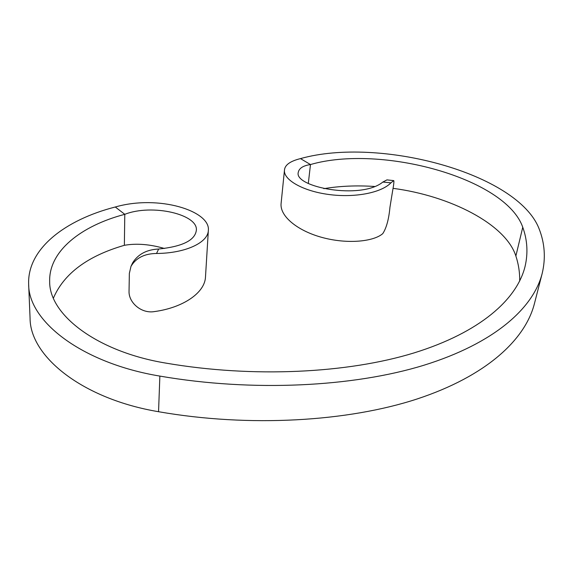 <?xml version="1.0" encoding="UTF-8"?>
<svg xmlns="http://www.w3.org/2000/svg" width="573" height="573" viewBox="0 0 573 573"><rect width="100%" height="100%" fill="white"/><g stroke="black" fill="none" stroke-linecap="round" stroke-linejoin="round"><path stroke-width="0.86" d="M164.465 248.481C149.832 244.241 136.467 243.188 124.362 245.308L124.785 214.323C81.18 225.776 48.741 251.089 49.665 281.515C49.128 314.706 96.858 351.715 165.883 363.11C253.474 378.159 347.84 373.238 413.978 352.932C480.16 332.44 516.953 299.393 525.054 266.502C528.163 253.166 527.389 240.087 522.755 227.259C505.708 178.002 380.558 144.167 310.48 164.551L300.481 158.606C290.174 161.149 284.838 164.995 284.466 170.152C283.291 179.7 302.666 191.002 328.558 194.462C354.472 198.022 381.253 192.915 390.944 182.823L382.836 182.056L386.94 179.886L393.73 180.61L390.944 182.823M519.704 281.014C519.84 272.533 518.565 264.196 515.872 256.002C505.565 223.986 449.905 195.787 393.021 188.345M374.563 186.469C356.564 185.294 339.646 186.024 323.824 188.667M308.31 183.424L310.48 164.551C303.167 165.647 299.099 168.24 298.282 172.323C293.698 187.106 360.969 200.092 382.836 182.056M115.288 206.996C158.993 194.419 210.52 211.129 208.357 230.353C208.114 242.508 185.788 253.252 156.522 253.481L158.664 249.026C182.307 246.562 194.856 240.402 196.31 230.532C198.774 214.56 152.354 203.494 124.785 214.323L115.288 206.996C65.301 219.781 27.203 248.782 28.65 284.272C28.457 321.403 81.918 363.153 159.867 376.096C253.101 392.197 353.613 386.89 423.891 365.245C494.227 343.399 533.219 308.331 542.144 273.6C545.825 258.337 544.823 243.425 539.129 228.878C517.863 173.311 379.283 136.403 300.481 158.606M28.65 284.272L30.068 318.173C29.982 356.442 82.354 398.93 158.549 411.715C249.713 427.644 348.062 421.613 417.187 398.951C486.362 376.096 525.133 339.746 534.38 303.812L542.144 273.6M124.362 245.308C87.612 255.959 63.961 273.565 53.404 298.125M393.73 180.61C394.181 181.032 393.744 184.821 392.433 191.984L389.955 207.247C388.838 219.194 386.446 227.982 382.785 233.612C373.66 241.598 347.961 244.27 323.065 237.716C298.189 231.256 279.588 216.444 281.107 203.379L284.466 170.152M158.664 249.026C146.717 249.592 138.05 254.183 132.671 262.806L130.981 266.373L129.348 273.4L129.047 291.156C128.481 302.429 141.295 313.983 154.638 311.554C183.038 307.672 204.998 292.824 205.499 276.809L208.357 230.353M130.981 266.373C136.002 257.914 144.518 253.617 156.522 253.481M515.872 256.002L522.755 227.259M159.867 376.096L158.549 411.715"/></g></svg>
